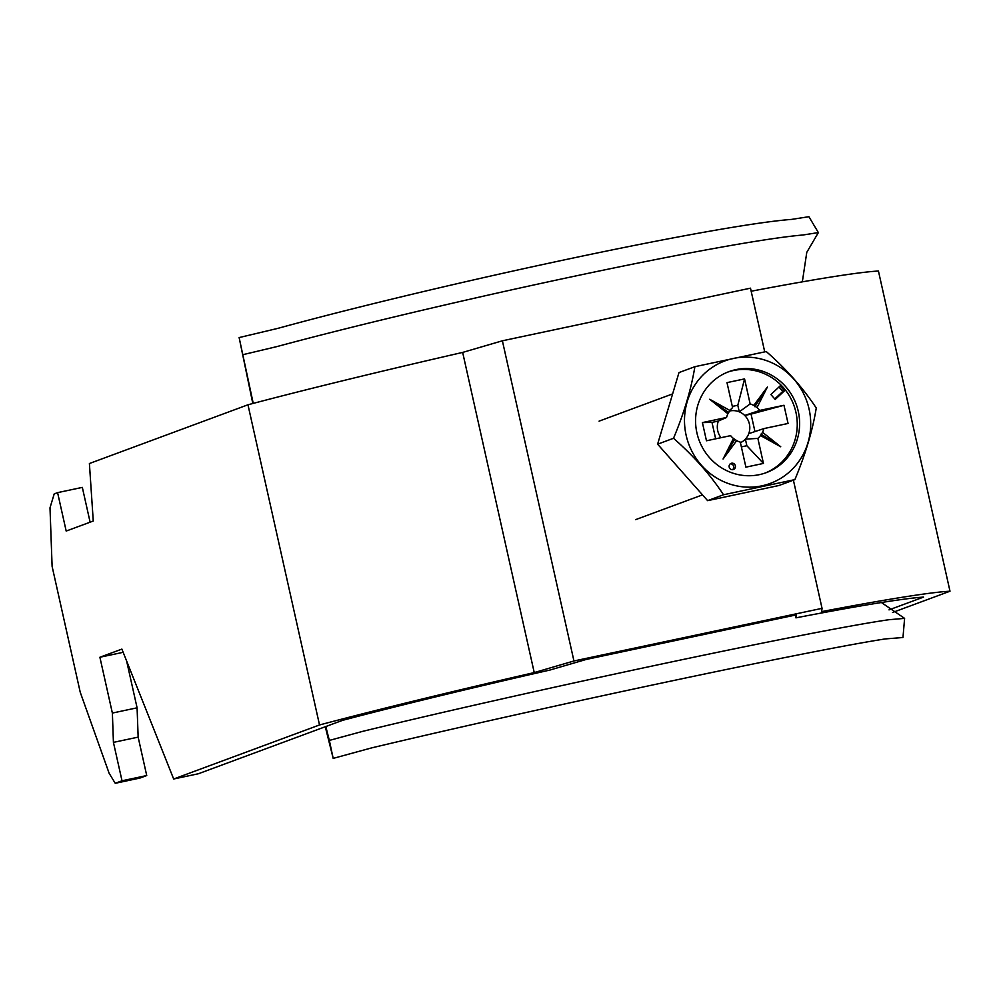 <?xml version="1.0" encoding="UTF-8"?>
<svg xmlns="http://www.w3.org/2000/svg" width="1000" height="1000" viewBox="0 0 1000 1000"><rect width="100%" height="100%" fill="white"/><g stroke="black" fill="none" stroke-linecap="round" stroke-linejoin="round"><path stroke-width="1.5" d="M889.013 609.888L923.525 597.1A354.588 13.613 167.4 0 0 795.925 617.85L796.312 614.875L586.163 659.463L550 670.025A354.588 13.613 -12.6 0 0 342.5 720.362L198.388 773.75L173.663 779L319.525 724.963A380.85 14.625 167.4 0 1 534.237 672.588L462.663 352.413A380.85 14.625 -12.6 0 0 247.963 404.787L319.525 724.963M892.525 612.5L950 591.213L878.438 271.038A380.85 14.625 -12.6 0 0 751.175 291.225M173.663 779L121.888 649.1L99.887 657.25L112.375 713.062L113.425 742.375L122.013 780.788L115.25 783.3L109.138 773.288L80.237 692.262L52.112 566.425L50 507.8L54.212 493.888L57.6 492.638L66.188 531.05L93.263 521.025L89.4 463.525L247.963 404.787M764.712 351.838L750.487 288.175L502.388 340.8L462.663 352.413M950 591.213A380.85 14.625 167.4 0 0 821.625 611.613L822.05 608.35L793.4 480.163M534.237 672.588L573.95 660.975L822.05 608.35M126.625 660.987L137.088 707.812L138.15 737.125L146.738 775.55L139.975 778.05L115.25 783.3M57.6 492.638L82.325 487.388L90.113 522.2M573.95 660.975L502.388 340.8M795.925 617.85L795.312 615.087M99.887 657.25L123.162 652.312M137.088 707.812L112.375 713.062M113.425 742.375L138.15 737.125M146.738 775.55L122.013 780.788M735.362 465.775A3.287 3.162 69.7 0 0 731.137 463.35A3.287 3.162 69.7 0 0 729.188 467.088A3.287 3.162 69.7 0 0 733.413 469.513A3.287 3.162 69.7 0 0 735.362 465.775M732.525 469.7A3.287 3.162 69.7 0 0 730.337 463.8M686.112 435.188A65.312 62.8 69.7 0 0 761.838 485.85A65.312 62.8 69.7 0 0 809.087 409.1A65.312 62.8 69.7 0 0 733.363 358.45A65.312 62.8 69.7 0 0 686.112 435.188M723.512 494.762C710.413 474.837 693.737 456.012 673.512 438.288C683.988 413.363 691.112 389.5 694.887 366.688L766.263 351.55C786.2 368.938 802.862 387.762 816.263 408.013C812.613 430.4 805.487 454.275 794.887 479.613L723.512 494.762L707.613 500.65L778.988 485.5L794.887 479.613M715.662 438.825L711.988 422.4L718.35 421.05A16.812 16.175 69.7 0 0 717.725 430.712A16.812 16.175 69.7 0 0 721.038 437.688M740.438 442.688A16.812 16.175 69.7 0 0 745.387 439.137L746.85 445.725L763.45 463.425L757.862 438.4L745.387 439.137A16.812 16.175 69.7 0 0 748.763 433.65A16.812 16.175 69.7 0 0 749.388 423.988A16.812 16.175 69.7 0 0 744.7 415.462A16.812 16.175 69.7 0 0 739.275 411.838A16.812 16.175 69.7 0 0 729.45 411.05M798.288 411.4A53.85 51.775 69.7 0 0 728.9 371.65A53.85 51.775 69.7 0 0 696.912 432.9A53.85 51.775 69.7 0 0 766.3 472.638A53.85 51.775 69.7 0 0 798.288 411.4M765.113 473.062A53.85 51.775 69.7 0 0 795.913 412.275A53.85 51.775 69.7 0 0 727.712 372.113M729.938 410.487L709.7 399.263L727.913 413.75L729.938 410.487A19.988 19.212 69.7 0 1 732.6 407.65L727 382.625L744.562 378.9L750.15 403.925L739.275 411.838L737.812 405.25L744.562 378.9M763.45 463.425L745.9 467.15L740.3 442.125A19.988 19.212 69.7 0 1 736.675 440.625L733.438 438.462L723.062 459.025L736.675 440.625M732.325 406.413L737.812 405.25M746.85 445.725L741.375 446.887M748.763 433.65L763.9 428.587L788.062 423.462L783.988 405.275L751.05 414.113L754.963 431.575M751.05 414.113L744.7 415.462L759.837 410.4L783.988 405.275M718.35 421.05L726.562 417.463L702.4 422.587L711.988 422.4M733.438 438.462A19.988 19.212 69.7 0 1 730.625 435.65L706.462 440.775L702.4 422.587M784.488 390.775L780.163 385.875L770.888 394.55L775.212 399.45L784.488 390.775L782.8 391.4L778.938 387.025M727.913 413.75A19.988 19.212 69.7 0 0 726.562 417.463M759.837 410.4A19.988 19.212 69.7 0 0 757.013 407.587L767.4 387.025L753.787 405.425A19.988 19.212 69.7 0 0 750.15 403.925M757.862 438.4A19.988 19.212 69.7 0 0 760.525 435.562L780.75 446.788L762.537 432.3A19.988 19.212 69.7 0 0 763.9 428.587M762.537 432.3L760.525 435.562M753.787 405.425L757.013 407.587M694.887 366.688L678.988 372.575L657.613 444.188L707.613 500.65M673.512 438.288L657.613 444.188M754.875 406.725L767.4 387.025M760.987 434.1L780.75 446.788M734.575 439.7L723.062 459.025M728.45 412.325L709.7 399.263M774.75 398.925L782.8 391.4M329.338 740.425L333.188 758.388L371.413 747.95C539.738 707.812 811.825 650.1 885.375 638.913L902.975 637.513L904.6 618.375L888.962 619.712C814.525 630.3 532.825 690.037 362.725 731.35L329.338 740.425L325.8 726.55M252.812 403.5L239.125 337.575L253.238 403.387M333.188 758.388L325.288 726.737M243.1 354.637L276.737 346.637C445.062 301.275 727.175 241.388 802.962 235L818.363 232.587L806.775 252.35L802.337 281.85M904.6 618.375L881.413 602.525M818.363 232.587L808.913 216.7L791.6 219.4C716.363 225.05 444.038 282.85 277.65 328.425L239.125 337.575M635.562 519.663L702.5 494.875M599.075 421.15L672.625 393.9"/></g></svg>
